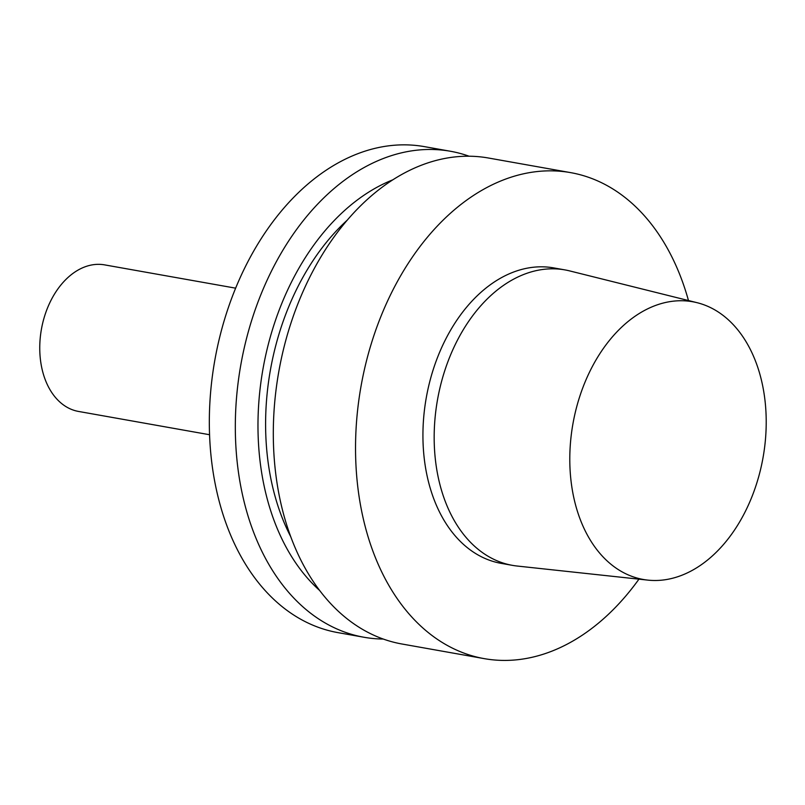 <?xml version="1.0" encoding="UTF-8"?>
<svg xmlns="http://www.w3.org/2000/svg" width="805" height="805" viewBox="0 0 805 805"><rect width="100%" height="100%" fill="white"/><g stroke="black" fill="none" stroke-linecap="round" stroke-linejoin="round"><path stroke-width="1.21" d="M235.624 288.16L104.61 264.875A74.432 50.957 -79.9 0 0 41.417 329.245A74.432 50.957 -79.9 0 0 78.558 411.446L209.572 434.73M647.814 580.113L517.182 566.036A150.052 102.718 -79.9 0 1 512.403 565.352L501.153 563.359A150.052 102.718 -79.9 0 1 426.288 397.65A150.052 102.718 -79.9 0 1 553.669 267.894L564.919 269.896A150.052 102.718 -79.9 0 1 569.638 270.903L697.12 302.7A141.036 96.55 -79.9 0 1 764.75 446.191A141.036 96.55 -79.9 0 1 663.622 579.952A141.036 96.55 -79.9 0 1 647.814 580.113A141.036 96.55 -79.9 0 1 572.949 423.722A141.036 96.55 -79.9 0 1 697.12 302.7M512.403 565.352A150.052 102.718 -79.9 0 1 437.528 399.652A150.052 102.718 -79.9 0 1 564.919 269.896M638.949 579.157A246.813 168.959 -79.9 0 1 519.748 659.466A246.813 168.959 -79.9 0 1 484.218 658.631A246.813 168.959 -79.9 0 1 361.063 386.058A246.813 168.959 -79.9 0 1 570.604 172.622A246.813 168.959 -79.9 0 1 688.476 300.547M484.218 658.631L401.987 644.01A246.813 168.959 -79.9 0 1 278.832 371.437A246.813 168.959 -79.9 0 1 488.373 158.001L570.604 172.622M290.857 536.935A215.468 147.506 -79.9 0 1 347.156 220.228M319.716 590.528A226.426 154.993 -79.9 0 1 263.044 368.63A226.426 154.993 -79.9 0 1 392.709 179.867M383.281 639.049A246.813 168.959 -79.9 0 1 364.001 637.258A246.813 168.959 -79.9 0 1 240.846 364.685A246.813 168.959 -79.9 0 1 450.387 151.249A246.813 168.959 -79.9 0 1 469.104 156.22M364.001 637.258L338.009 632.639A246.813 168.959 -79.9 0 1 214.855 360.066A246.813 168.959 -79.9 0 1 424.396 146.631L450.387 151.249"/></g></svg>
